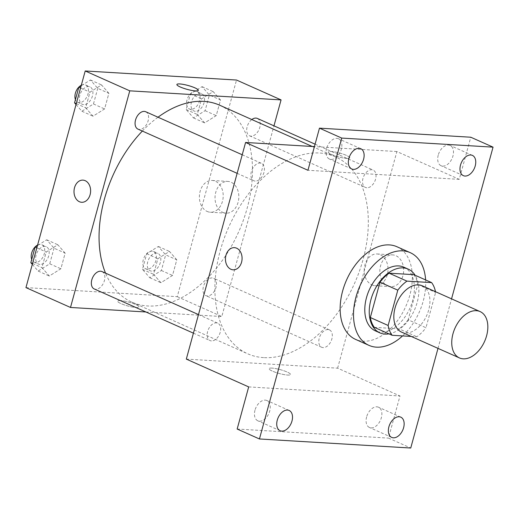 <?xml version="1.0" encoding="UTF-8"?>
<svg xmlns="http://www.w3.org/2000/svg" width="519" height="519" viewBox="0 0 519 519"><rect width="100%" height="100%" fill="white"/><g stroke="black" fill="none" stroke-linecap="round" stroke-linejoin="round"><path stroke-width="0.39" stroke-dasharray="2.6 1.95" d="M422.207 285.774A25.366 16.212 -66 0 1 427.799 312.775A25.366 16.212 -66 0 1 405.294 333.016A25.366 16.212 -66 0 1 401.55 332.115M413.799 274.661A34.066 21.772 -66 0 1 417.801 284.477L408.142 319.788L425.963 327.736L435.623 292.424A34.066 21.772 -66 0 0 435.486 291.697M411.223 336.429L416.802 336.766A34.066 21.772 -66 0 0 425.963 327.736M374.322 327.34L398.981 328.819L416.802 336.766M408.142 319.788A34.066 21.772 -66 0 1 398.981 328.819M388.965 333.873A34.883 22.291 114 0 0 414.421 310.083A34.883 22.291 114 0 0 415.103 275.245M403.808 267.162A34.883 22.291 -66 0 1 411.496 304.283A34.883 22.291 -66 0 1 380.55 332.115A34.883 22.291 -66 0 1 375.399 330.875M417.801 284.477L435.623 292.424M425.612 279.929A50.732 32.425 -66 0 1 402.569 335.91M396.899 246.72A50.732 32.425 -66 0 1 408.083 300.722A50.732 32.425 -66 0 1 363.073 341.197A50.732 32.425 -66 0 1 355.58 339.394M438.004 348.366L451.549 298.86M254.991 410.224A11.1 7.091 114 0 0 257.826 420.799A11.1 7.091 114 0 0 269.705 411.106A11.1 7.091 114 0 0 266.87 400.525A11.1 7.091 114 0 0 254.991 410.224M366.622 416.913A11.1 7.091 114 0 0 369.457 427.487A11.1 7.091 114 0 0 381.335 417.795A11.1 7.091 114 0 0 378.5 407.214A11.1 7.091 114 0 0 366.622 416.913M248.685 386.908L399.987 395.978L388.465 438.101L410.737 448.027M237.157 429.031L388.465 438.101M186.315 359.103L337.622 368.172L399.987 395.978M337.622 368.172L396.886 151.542L459.25 179.347L470.778 137.224M387.628 285.872A15.907 11.892 -86.6 0 0 390.807 286.657A15.907 11.892 -86.6 0 0 403.633 271.489A15.907 11.892 -86.6 0 0 392.708 254.9A15.907 11.892 -86.6 0 0 380.122 267.908A15.907 11.892 -86.6 0 0 387.628 285.872M438.231 155.149A11.1 7.091 114 0 0 441.072 165.723A11.1 7.091 114 0 0 452.944 156.031A11.1 7.091 114 0 0 450.109 145.456A11.1 7.091 114 0 0 438.231 155.149M326.6 148.46A11.1 7.091 114 0 0 329.435 159.035A11.1 7.091 114 0 0 341.314 149.342A11.1 7.091 114 0 0 338.479 138.761A11.1 7.091 114 0 0 326.6 148.46M459.25 179.347L307.949 170.277M263.62 357.617A107.809 68.91 -66 0 1 247.699 353.789A107.809 68.91 -66 0 1 228.665 227.257A107.809 68.91 -66 0 1 335.508 156.855A107.809 68.91 -66 0 1 359.265 271.606A107.809 68.91 -66 0 1 263.62 357.617M396.886 151.542L314.423 146.598M366.81 187.781A9.511 6.079 -66 0 1 365.408 187.443A9.511 6.079 -66 0 1 363.728 176.278A9.511 6.079 -66 0 1 373.155 170.063A9.511 6.079 -66 0 1 375.25 180.19A9.511 6.079 -66 0 1 366.81 187.781M211.454 340.918A9.511 6.079 -66 0 1 210.052 340.574A9.511 6.079 -66 0 1 208.372 329.416A9.511 6.079 -66 0 1 217.798 323.201A9.511 6.079 -66 0 1 219.894 333.328A9.511 6.079 -66 0 1 211.454 340.918M255.179 181.092A9.511 6.079 -66 0 1 253.778 180.748A9.511 6.079 -66 0 1 252.098 169.59A9.511 6.079 -66 0 1 261.524 163.375A9.511 6.079 -66 0 1 263.62 173.502A9.511 6.079 -66 0 1 255.179 181.092M328.027 329.552A9.511 6.079 114 0 0 319.587 337.142A9.511 6.079 114 0 0 321.683 347.269A9.511 6.079 114 0 0 331.109 341.054A9.511 6.079 114 0 0 329.429 329.889A9.511 6.079 114 0 0 328.027 329.552M346.848 158.425A11.1 1.992 -164.7 0 1 334.852 155.739A11.1 1.992 -164.7 0 1 328.345 152.022A11.1 1.992 -164.7 0 1 339.582 153.027A11.1 1.992 -164.7 0 1 349.761 157.88A11.1 1.992 -164.7 0 1 346.848 158.425A11.1 1.992 -164.7 0 1 334.852 155.745A11.1 1.992 -164.7 0 1 328.345 152.028A11.1 1.992 -164.7 0 1 339.575 153.034A11.1 1.992 -164.7 0 1 349.754 157.88A11.1 1.992 -164.7 0 1 346.848 158.431M271.995 368.107A11.1 1.992 15.3 0 0 269.082 368.652A11.1 1.992 15.3 0 0 279.261 373.505A11.1 1.992 15.3 0 0 290.497 374.51A11.1 1.992 15.3 0 0 283.99 370.793A11.1 1.992 15.3 0 0 271.995 368.107A11.1 1.992 15.3 0 0 269.089 368.646A11.1 1.992 15.3 0 0 279.267 373.498A11.1 1.992 15.3 0 0 290.497 374.504A11.1 1.992 15.3 0 0 283.99 370.787A11.1 1.992 15.3 0 0 271.995 368.101M371.993 284.931A15.907 11.892 -86.6 0 0 375.172 285.716A15.907 11.892 -86.6 0 0 387.998 270.555A15.907 11.892 -86.6 0 0 377.073 253.966A15.907 11.892 -86.6 0 0 364.487 266.967A15.907 11.892 -86.6 0 0 371.993 284.931M234.432 247.654L234.432 247.654A11.1 8.298 93.4 0 1 242.055 259.228A11.1 8.298 93.4 0 1 233.109 269.809L233.102 269.809M219.686 105.214A107.809 68.91 -66 0 1 243.443 219.965A107.809 68.91 -66 0 1 147.798 305.976A107.809 68.91 -66 0 1 131.878 302.149A107.809 68.91 -66 0 1 105.532 273.143M142.342 131.067A107.809 68.91 -66 0 1 158.003 117.223M212.206 277.912A9.511 6.079 114 0 0 203.766 285.502A9.511 6.079 114 0 0 205.861 295.629A9.511 6.079 114 0 0 215.288 289.414A9.511 6.079 114 0 0 213.607 278.249A9.511 6.079 114 0 0 212.206 277.912M145.703 111.734A9.511 6.079 -66 0 1 147.798 121.861A9.511 6.079 -66 0 1 139.358 129.452A9.511 6.079 -66 0 1 137.957 129.114M101.977 271.56A9.511 6.079 -66 0 1 104.072 281.687A9.511 6.079 -66 0 1 95.632 289.278A9.511 6.079 -66 0 1 94.231 288.94M257.333 118.423A9.511 6.079 -66 0 1 259.429 128.55A9.511 6.079 -66 0 1 250.988 136.14A9.511 6.079 -66 0 1 249.587 135.803A9.511 6.079 -66 0 1 246.797 128.459A9.511 6.079 -66 0 1 251.819 119.539M145.917 311.984L221.801 316.532L273.967 125.845M220.51 99.998L213.192 91.616L201.593 98.87L197.317 114.504L204.635 122.886L216.228 115.633L220.51 99.998L213.192 91.616L201.593 98.87L197.317 114.504L204.635 122.886L216.228 115.633L220.51 99.998L209.371 95.035L202.053 86.654L190.46 93.9L186.178 109.535L193.496 117.923L205.096 110.67L209.371 95.035M65.154 253.136L57.836 244.754L46.243 252.007L41.961 267.635L49.279 276.024L60.879 268.771L65.154 253.136L57.836 244.754L46.243 252.007L41.961 267.635L49.279 276.024L60.879 268.771L65.154 253.136L54.015 248.173L46.697 239.791L37.446 245.571M25.95 287.604L177.258 296.667L236.521 80.036M108.88 93.31L101.555 84.928L89.962 92.181L85.687 107.809L93.005 116.198L104.598 108.945L108.88 93.31L101.555 84.928L89.962 92.181L85.687 107.809L93.005 116.198L104.598 108.945L108.88 93.31L97.741 88.347L90.423 79.965L81.172 85.745M176.784 259.824L169.466 251.443L157.873 258.696L153.592 274.33L160.909 282.712L172.509 275.459L176.784 259.824L169.466 251.443L157.873 258.696L153.592 274.33L160.909 282.712L172.509 275.459L176.784 259.824L165.645 254.861L158.327 246.48L146.734 253.726L142.459 269.361L149.777 277.749L161.37 270.496L165.645 254.861M177.258 296.667L221.801 316.532M222.807 212.381A15.907 11.892 -86.6 0 0 225.986 213.166A15.907 11.892 -86.6 0 0 238.805 198.005A15.907 11.892 -86.6 0 0 227.886 181.416A15.907 11.892 -86.6 0 0 215.301 194.417A15.907 11.892 -86.6 0 0 222.807 212.381M120.538 300.579A11.1 1.992 15.3 0 0 117.625 301.124A11.1 1.992 15.3 0 0 127.804 305.976A11.1 1.992 15.3 0 0 139.034 306.982A11.1 1.992 15.3 0 0 132.533 303.265A11.1 1.992 15.3 0 0 120.538 300.579A11.1 1.992 15.3 0 0 117.625 301.117A11.1 1.992 15.3 0 0 127.804 305.97A11.1 1.992 15.3 0 0 139.04 306.976A11.1 1.992 15.3 0 0 132.533 303.258A11.1 1.992 15.3 0 0 120.538 300.572M198.297 90.351L198.297 90.351A11.1 1.992 -164.7 0 1 195.391 90.903A11.1 1.992 -164.7 0 1 183.395 88.217A11.1 1.992 -164.7 0 1 176.888 84.5A11.1 1.992 -164.7 0 1 176.888 84.493L176.888 84.493M207.172 211.447A15.907 11.892 -86.6 0 0 210.351 212.232A15.907 11.892 -86.6 0 0 223.17 197.064A15.907 11.892 -86.6 0 0 212.252 180.476A15.907 11.892 -86.6 0 0 199.666 193.483A15.907 11.892 -86.6 0 0 207.172 211.447M82.975 180.125L82.975 180.125A11.1 8.298 93.4 0 1 90.598 191.699A11.1 8.298 93.4 0 1 81.652 202.28A11.1 8.298 93.4 0 1 81.645 202.28L81.645 202.28M151.58 271.139A9.511 6.079 -66 0 1 150.179 270.801A9.511 6.079 -66 0 1 148.499 259.636A9.511 6.079 -66 0 1 157.925 253.421A9.511 6.079 -66 0 1 160.021 263.548A9.511 6.079 -66 0 1 151.58 271.139M158.327 246.48L169.466 251.443M146.734 253.726L157.873 258.696M142.459 269.361L153.592 274.33M149.777 277.749L160.909 282.712M161.37 270.496L172.509 275.459M147.13 269.153A9.511 6.079 -66 0 1 145.722 268.816A9.511 6.079 -66 0 1 144.042 257.651A9.511 6.079 -66 0 1 153.475 251.436A9.511 6.079 -66 0 1 155.57 261.563A9.511 6.079 -66 0 1 147.13 269.153M195.306 111.313A9.511 6.079 -66 0 1 193.905 110.975A9.511 6.079 -66 0 1 192.225 99.81A9.511 6.079 -66 0 1 201.651 93.595A9.511 6.079 -66 0 1 203.746 103.722A9.511 6.079 -66 0 1 195.306 111.313M202.053 86.654L213.192 91.616M190.46 93.9L201.593 98.87M186.178 109.535L197.317 114.504M193.496 117.923L204.635 122.886M205.096 110.67L216.228 115.633M190.849 109.327A9.511 6.079 -66 0 1 189.448 108.99A9.511 6.079 -66 0 1 187.768 97.825A9.511 6.079 -66 0 1 197.194 91.61A9.511 6.079 -66 0 1 199.29 101.737A9.511 6.079 -66 0 1 190.849 109.327M32.308 264.366L38.147 271.054L49.74 263.808L54.015 248.173M39.95 264.45A9.511 6.079 -66 0 1 38.549 264.113A9.511 6.079 -66 0 1 36.868 252.948A9.511 6.079 -66 0 1 46.295 246.733A9.511 6.079 -66 0 1 48.39 256.86A9.511 6.079 -66 0 1 39.95 264.45M46.697 239.791L57.836 244.754M36.836 247.81L46.243 252.007M32.561 263.444L41.961 267.635M38.147 271.054L49.279 276.024M49.74 263.808L60.879 268.771M37.582 245.072A9.511 6.079 -66 0 1 41.838 244.747A9.511 6.079 -66 0 1 43.94 254.874A9.511 6.079 -66 0 1 35.5 262.465A9.511 6.079 -66 0 1 34.092 262.127A9.511 6.079 -66 0 1 31.711 259.429M76.027 104.54L81.866 111.228L93.465 103.982L97.741 88.347M83.676 104.624A9.511 6.079 -66 0 1 82.268 104.287A9.511 6.079 -66 0 1 80.594 93.122A9.511 6.079 -66 0 1 90.021 86.907A9.511 6.079 -66 0 1 92.116 97.034A9.511 6.079 -66 0 1 83.676 104.624M90.423 79.965L101.555 84.928M80.562 87.983L89.962 92.181M76.28 103.618L85.687 107.809M81.866 111.228L93.005 116.198M93.465 103.982L104.598 108.945M81.308 85.246A9.511 6.079 -66 0 1 85.564 84.921A9.511 6.079 -66 0 1 87.659 95.048A9.511 6.079 -66 0 1 79.219 102.639A9.511 6.079 -66 0 1 77.818 102.301A9.511 6.079 -66 0 1 75.437 99.603M360.75 148.694L338.479 138.761M351.713 168.967L329.435 159.035M289.141 410.458L266.87 400.525M280.104 430.731L257.826 420.799M400.772 417.146L378.5 407.214M391.735 437.42L369.457 427.487M472.381 155.382L450.109 145.456M463.344 175.656L441.072 165.723M375.172 285.716L390.807 286.657M377.073 253.966L392.708 254.9M131.878 302.149L247.699 353.789M312.204 146.462L335.508 156.855M329.429 329.889L213.607 278.249M321.683 347.269L205.861 295.629M237.138 173.333L253.778 180.748M242.217 154.766L261.524 163.375M193.412 333.159L210.052 340.574M198.492 314.592L217.798 323.201M249.587 135.803L365.408 187.443M315.085 144.178L373.155 170.063M210.351 212.232L225.986 213.166M212.252 180.476L227.886 181.416M145.722 268.816L150.179 270.801M153.475 251.436L157.925 253.421M189.448 108.99L193.905 110.975M197.194 91.61L201.651 93.595M34.092 262.127L38.549 264.113M41.838 244.747L46.295 246.733M77.818 102.301L82.268 104.287M85.564 84.921L90.021 86.907"/><path stroke-width="0.78" d="M463.201 358.837A25.366 16.212 -66 0 1 459.458 357.935A25.366 16.212 -66 0 1 454.981 328.164A25.366 16.212 -66 0 1 480.12 311.595A25.366 16.212 -66 0 1 485.713 338.596A25.366 16.212 -66 0 1 463.201 358.837M459.458 357.935L401.55 332.115A25.366 16.212 -66 0 1 397.067 302.343A25.366 16.212 -66 0 1 422.207 285.774L480.12 311.595M431.62 282.608L406.954 281.129A34.066 21.772 -66 0 0 397.794 290.16L379.979 282.213A34.066 21.772 -66 0 1 389.133 273.182L413.799 274.661L431.62 282.608A34.066 21.772 -66 0 1 435.486 291.697M397.794 290.16L388.134 325.471A34.066 21.772 -66 0 0 392.137 335.287L411.223 336.429M379.979 282.213L370.319 317.524L388.134 325.471M370.319 317.524A34.066 21.772 -66 0 0 374.322 327.34L392.137 335.287M415.103 275.245A34.883 22.291 114 0 0 408.265 269.147A34.883 22.291 114 0 0 370.942 299.619A34.883 22.291 114 0 0 379.856 332.861A34.883 22.291 114 0 0 388.965 333.873M379.856 332.861L375.399 330.875A34.883 22.291 -66 0 1 366.492 297.634A34.883 22.291 -66 0 1 403.808 267.162L408.265 269.147M389.133 273.182L406.954 281.129M402.569 335.91A50.732 32.425 -66 0 1 376.437 347.159A50.732 32.425 -66 0 1 368.944 345.356A50.732 32.425 -66 0 1 359.991 285.813A50.732 32.425 -66 0 1 410.263 252.675A50.732 32.425 -66 0 1 425.612 279.929M368.944 345.356L355.58 339.394A50.732 32.425 -66 0 1 346.627 279.851A50.732 32.425 -66 0 1 396.899 246.72L410.263 252.675M475.216 165.963A11.1 7.091 -66 0 1 463.344 175.656A11.1 7.091 -66 0 1 461.385 162.635A11.1 7.091 -66 0 1 472.381 155.382A11.1 7.091 -66 0 1 475.216 165.963M403.607 427.727A11.1 7.091 -66 0 1 391.735 437.42A11.1 7.091 -66 0 1 389.775 424.393A11.1 7.091 -66 0 1 400.772 417.146A11.1 7.091 -66 0 1 403.607 427.727M291.976 421.032A11.1 7.091 -66 0 1 280.104 430.731A11.1 7.091 -66 0 1 278.145 417.704A11.1 7.091 -66 0 1 289.141 410.458A11.1 7.091 -66 0 1 291.976 421.032M363.585 159.275A11.1 7.091 -66 0 1 351.713 168.967A11.1 7.091 -66 0 1 349.754 155.94A11.1 7.091 -66 0 1 360.75 148.694A11.1 7.091 -66 0 1 363.585 159.275M451.549 298.86L493.05 147.149L341.742 138.086L259.435 438.964L410.737 448.027L438.004 348.366M314.423 146.598L245.584 142.472L186.315 359.103L248.685 386.908L237.157 429.031L259.435 438.964M493.05 147.149L470.778 137.224L319.47 128.154L341.742 138.086M319.47 128.154L307.949 170.277L245.584 142.472M233.109 269.809A11.1 8.298 93.4 0 1 230.89 269.264A11.1 8.298 93.4 0 1 225.655 256.73A11.1 8.298 93.4 0 1 234.432 247.654A11.1 8.298 93.4 0 1 242.055 259.228A11.1 8.298 93.4 0 1 233.102 269.809A11.1 8.298 93.4 0 1 230.89 269.264A11.1 8.298 93.4 0 1 225.655 256.73A11.1 8.298 93.4 0 1 234.432 247.654M105.532 273.143A107.809 68.91 -66 0 1 142.342 131.067M158.003 117.223A107.809 68.91 -66 0 1 219.686 105.214L312.204 146.462M237.138 173.333L137.957 129.114A9.511 6.079 -66 0 1 136.276 117.949A9.511 6.079 -66 0 1 145.703 111.734L242.217 154.766M193.412 333.159L94.231 288.94A9.511 6.079 -66 0 1 92.551 277.775A9.511 6.079 -66 0 1 101.977 271.56L198.492 314.592M251.819 119.539A9.511 6.079 -66 0 1 257.333 118.423L315.085 144.178M273.967 125.845L281.064 99.901L129.763 90.831L70.5 307.462L145.917 311.984M281.064 99.901L236.521 80.036L85.213 70.973L129.763 90.831M85.213 70.973L25.95 287.604L70.5 307.462M81.645 202.28A11.1 8.298 93.4 0 1 79.433 201.735A11.1 8.298 93.4 0 1 74.191 189.195A11.1 8.298 93.4 0 1 82.975 180.125A11.1 8.298 93.4 0 1 90.591 191.699A11.1 8.298 93.4 0 1 81.645 202.28A11.1 8.298 93.4 0 1 79.426 201.735A11.1 8.298 93.4 0 1 74.198 189.201A11.1 8.298 93.4 0 1 82.975 180.125M195.391 90.896A11.1 1.992 -164.7 0 1 183.395 88.211A11.1 1.992 -164.7 0 1 176.888 84.493A11.1 1.992 -164.7 0 1 188.118 85.499A11.1 1.992 -164.7 0 1 198.297 90.351A11.1 1.992 -164.7 0 1 195.391 90.896M176.888 84.493A11.1 1.992 -164.7 0 1 188.118 85.505A11.1 1.992 -164.7 0 1 198.297 90.351M37.446 245.571L35.104 247.038L30.829 262.672L32.308 264.366M35.104 247.038L36.836 247.81M30.829 262.672L32.561 263.444M31.711 259.429A9.511 6.079 -66 0 1 37.582 245.072M81.172 85.745L78.83 87.211L74.548 102.846L76.027 104.54M78.83 87.211L80.562 87.983M74.548 102.846L76.28 103.618M75.437 99.603A9.511 6.079 -66 0 1 81.308 85.246"/></g></svg>
